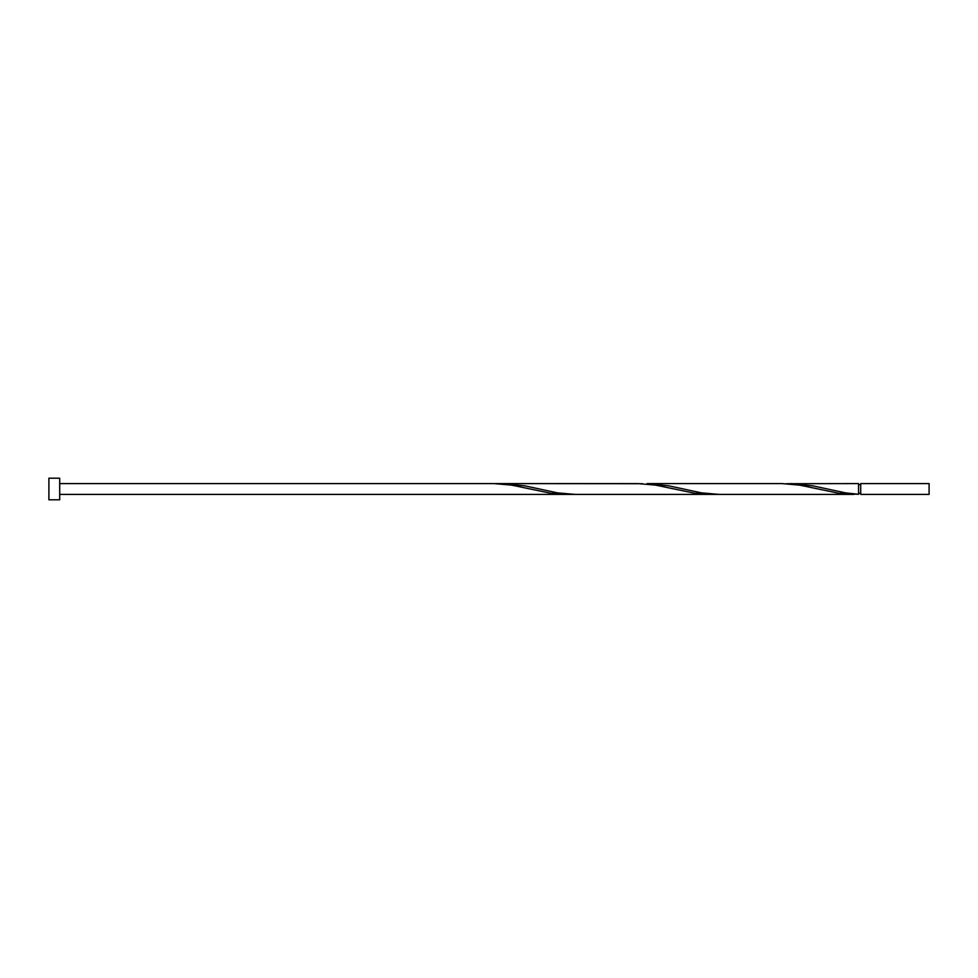 <?xml version="1.0" encoding="UTF-8"?>
<svg xmlns="http://www.w3.org/2000/svg" width="978" height="978" viewBox="0 0 978 978"><rect width="100%" height="100%" fill="white"/><g stroke="black" fill="none" stroke-linecap="round" stroke-linejoin="round"><path stroke-width="1.47" d="M929.1 489L929.1 494.403L860.713 494.403L860.713 483.597L929.1 483.597L929.1 489M59.695 489L59.695 499.795L48.9 499.795L48.9 478.205L59.695 478.205L59.695 489M853.965 494.403L719.148 494.403L701.458 492.875L668.732 485.821L647.155 483.597L781.96 483.597L799.649 485.125L838.916 493.279L858.55 494.293L858.55 483.597L786.556 483.707M860.713 493.315L858.55 493.315L858.55 494.293L845.469 492.875L812.742 485.821L791.153 483.597M719.148 494.403L575.15 494.403L557.46 492.875L524.734 485.821L503.144 483.597L642.558 483.707M503.144 483.597L498.56 483.707M714.551 494.293L694.918 493.279L655.651 485.125L637.962 483.597L493.963 483.597L511.641 485.125L550.92 493.279L570.553 494.293M59.695 494.403L709.955 494.403M493.963 483.597L59.695 483.597M860.713 484.685L858.55 484.685"/></g></svg>
